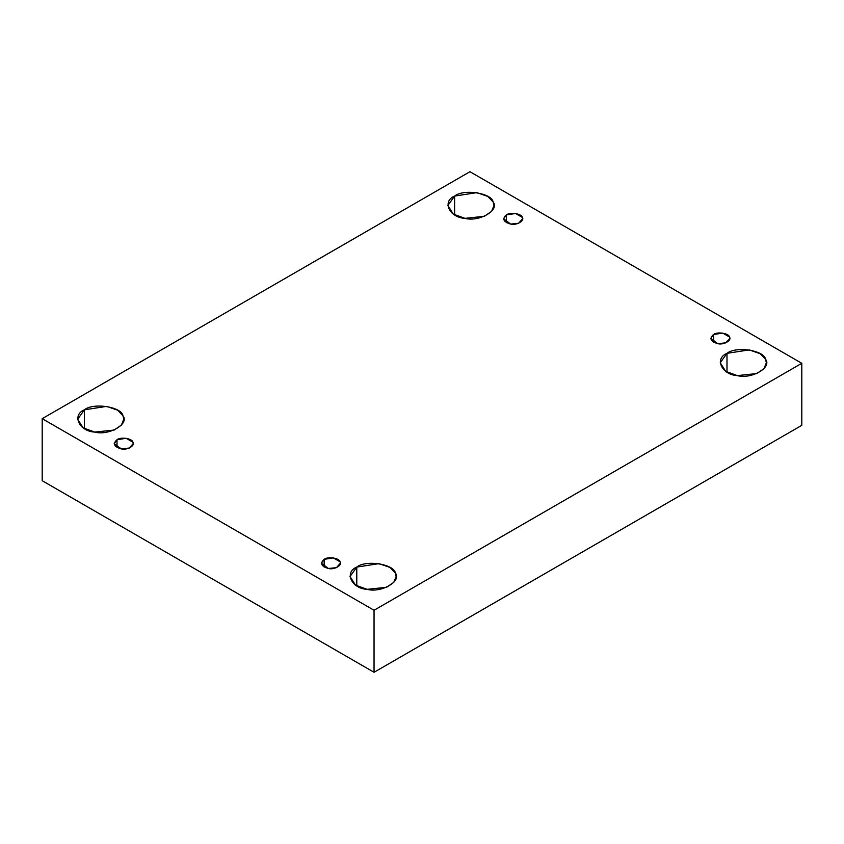 <?xml version="1.0" encoding="UTF-8"?>
<svg xmlns="http://www.w3.org/2000/svg" width="844" height="844" viewBox="0 0 844 844"><rect width="100%" height="100%" fill="white"/><g stroke="black" fill="none" stroke-linecap="round" stroke-linejoin="round"><path stroke-width="1.27" d="M506.4 214.903L503.615 218.786L510.652 224.082L518.649 223.238L522.605 218.786L522.288 217.362L515.568 213.49L506.4 214.903L506.4 222.658L506.4 214.903C510.071 211.855 521.75 213.659 522.288 217.362C525.021 220.727 516.486 225.665 510.652 224.082C503.383 221.93 501.969 218.87 506.4 214.903M454.61 214.903L454.61 196.082L447.858 205.493L453.281 214.07L464.949 218.353L484.361 216.307L491.619 211.348L493.972 205.493L493.181 202.043L487.832 196.452L476.881 192.632L454.61 196.082L454.61 214.903M84.4 428.647L84.4 409.815L77.648 419.236L83.071 427.813L94.739 432.086L114.151 430.05L121.409 425.091L123.762 419.236L122.981 415.786L117.622 410.184L106.671 406.375L84.4 409.815L84.4 428.647M117.01 439.724L114.225 443.596L121.262 448.892L129.259 448.048L133.215 443.596L132.898 442.172L126.178 438.3L117.01 439.724L117.01 447.468L117.01 439.724C120.681 436.664 132.35 438.469 132.898 442.172C135.631 445.537 127.096 450.474 121.262 448.892C113.993 446.74 112.579 443.68 117.01 439.724M324.17 559.319L321.395 563.201L328.432 568.497L336.418 567.653L340.385 563.201L340.058 561.777L333.348 557.905L324.17 559.319L324.17 567.073L324.17 559.319C327.852 556.27 339.52 558.074 340.058 561.777C342.801 565.142 334.256 570.08 328.432 568.497C321.163 566.345 319.739 563.286 324.17 559.319M356.78 585.905L356.78 567.073L350.028 576.494L355.451 585.071L367.119 589.344L386.531 587.308L393.789 582.349L396.142 576.494L395.361 573.044L390.002 567.442L379.051 563.634L356.78 567.073L356.78 585.905M726.99 372.162L726.99 353.341L720.238 362.751L725.661 371.328L737.329 375.612L756.741 373.565L763.999 368.606L766.352 362.751L765.571 359.301L760.212 353.71L749.261 349.891L726.99 353.341L726.99 372.162M713.56 334.509L710.785 338.391L717.822 343.677L725.819 342.843L729.775 338.391L729.448 336.967L722.738 333.095L713.56 334.509L713.56 342.263L713.56 334.509C717.242 331.46 728.91 333.264 729.448 336.967C732.191 340.332 723.646 345.259 717.822 343.677C710.553 341.535 709.129 338.476 713.56 334.509M801.8 425.323L801.8 363.3L374.05 610.265L374.05 672.288L801.8 425.323L374.05 672.288L374.05 610.265L801.8 363.3L801.8 425.323M42.2 480.7L42.2 418.677L469.95 171.712L801.8 363.3L469.95 171.712L42.2 418.677L374.05 610.265L42.2 418.677L42.2 480.7L374.05 672.288L42.2 480.7M726.99 353.341C735.915 345.924 764.263 350.313 765.571 359.301C772.228 367.478 751.476 379.452 737.329 375.612C721.747 374.852 714.151 358.489 726.99 353.341M356.78 567.073C365.705 559.667 394.053 564.045 395.361 573.044C402.018 581.21 381.266 593.195 367.119 589.344C351.537 588.595 343.941 572.232 356.78 567.073M84.4 409.815C93.325 402.409 121.673 406.787 122.981 415.786C129.638 423.952 108.887 435.937 94.739 432.086C79.157 431.337 71.561 414.974 84.4 409.815M454.61 196.082C463.535 188.666 491.873 193.054 493.181 202.043C499.838 210.219 479.097 222.194 464.949 218.353C449.367 217.594 441.771 201.231 454.61 196.082"/></g></svg>
